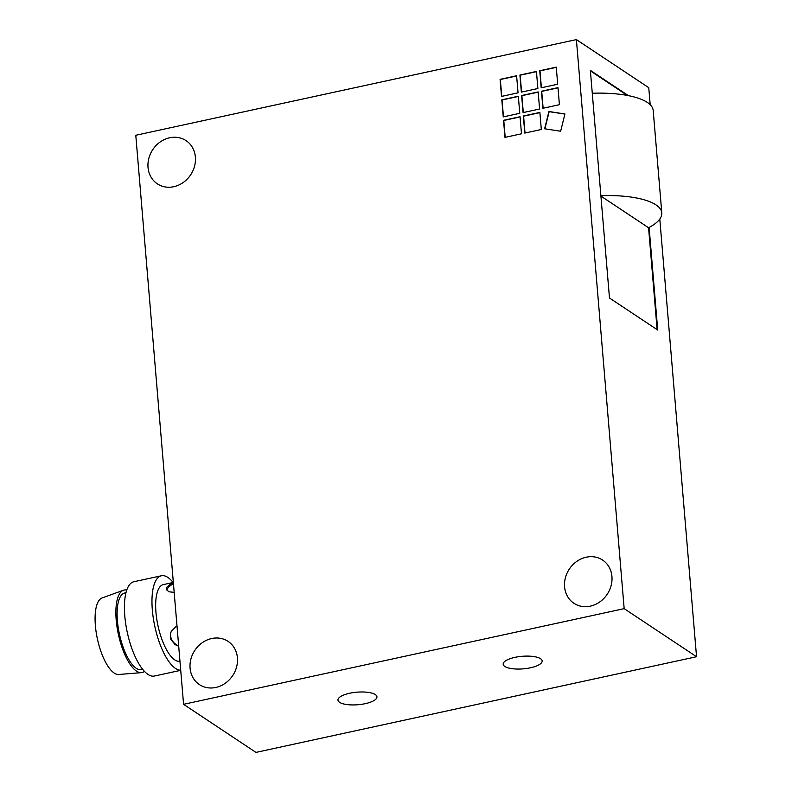 <?xml version="1.0" encoding="UTF-8"?>
<svg xmlns="http://www.w3.org/2000/svg" width="792" height="792" viewBox="0 0 792 792"><rect width="100%" height="100%" fill="white"/><g stroke="black" fill="none" stroke-linecap="round" stroke-linejoin="round"><path stroke-width="1.19" d="M600.88 195.664A69.963 22.523 -4.8 0 1 661.795 212.89A69.963 22.523 -4.8 0 1 648.569 227.74L600.91 196.079M661.795 212.89L653.192 110.464A69.963 22.523 175.2 0 0 592.277 93.238M627.383 95.456L590.396 70.894M557.984 87.635L559.419 104.702L542.896 108.286L541.461 91.219L557.984 87.635M558.004 87.843L541.708 91.377L543.124 108.237M536.441 71.448L537.877 88.526L521.354 92.11L519.918 75.042L536.441 71.448M536.461 71.656L520.156 75.2L521.572 92.06M520.057 116.731L521.482 133.799L504.959 137.382L503.534 120.315L520.057 116.731M520.067 116.939L503.771 120.473L505.187 137.333M538.164 91.931L539.59 109.009L523.067 112.593L521.641 95.525L538.164 91.931M538.174 92.149L521.878 95.684L523.294 112.543M518.334 96.238L519.77 113.315L503.247 116.899L501.811 99.832L518.334 96.238M518.354 96.446L502.049 99.99L503.464 116.85M539.877 112.424L541.312 129.492L524.789 133.076L523.354 116.008L539.877 112.424M539.897 112.632L523.601 116.167L525.017 133.036M556.261 67.142L557.697 84.219L541.174 87.803L539.748 70.736L556.261 67.142M556.281 67.35L539.986 70.894L541.401 87.754M516.612 75.755L518.047 92.822L501.524 96.416L500.089 79.339L516.612 75.755M516.632 75.963L500.336 79.507L501.752 96.367M564.934 113.979L560.637 131.244L544.619 128.779L548.925 111.504L564.934 113.979M564.904 114.088L549.163 111.662L544.886 128.819M183.576 704.316L135.788 135.274L576.388 39.6L624.165 608.642L183.576 704.316L255.955 752.4L696.544 656.726L624.165 608.642M375.309 694.584A19.552 6.296 -4.8 0 1 376.933 696.821A19.552 6.296 -4.8 0 1 357.984 704.731A19.552 6.296 -4.8 0 1 337.966 700.098A19.552 6.296 -4.8 0 1 353.192 692.614A19.552 6.296 -4.8 0 1 375.309 694.584M540.53 658.706A19.552 6.296 -4.8 0 1 542.154 660.944A19.552 6.296 -4.8 0 1 523.205 668.854A19.552 6.296 -4.8 0 1 503.187 664.221A19.552 6.296 -4.8 0 1 518.413 656.736A19.552 6.296 -4.8 0 1 540.53 658.706M649.113 227.462L657.726 330.046L609.474 297.99L590.357 70.379L628.412 95.654M657.132 329.66L648.569 227.74M237.432 657.855A25.938 22.75 123.6 0 1 225.245 683.268A25.938 22.75 123.6 0 1 199.406 684.595A25.938 22.75 123.6 0 1 194.802 650.41A25.938 22.75 123.6 0 1 228.106 641.391A25.938 22.75 123.6 0 1 237.432 657.855M195.386 157.093A25.938 22.75 123.6 0 1 183.2 182.516A25.938 22.75 123.6 0 1 157.351 183.843A25.938 22.75 123.6 0 1 152.757 149.648A25.938 22.75 123.6 0 1 186.061 140.639A25.938 22.75 123.6 0 1 195.386 157.093M611.939 576.536A25.938 22.75 123.6 0 1 599.752 601.95A25.938 22.75 123.6 0 1 573.903 603.276A25.938 22.75 123.6 0 1 569.309 569.092A25.938 22.75 123.6 0 1 602.613 560.073A25.938 22.75 123.6 0 1 611.939 576.536M576.388 39.6L648.757 87.684L650.192 104.722M659.795 219.057L696.544 656.726M171.379 631.155A12.068 10.286 -153.8 0 0 178.675 645.906M178.705 646.262L175.141 644.629L170.864 639.51L170.419 633.818L171.26 631.382L175.943 626.66L177.032 626.423M173.448 583.734A12.068 4.613 -21.3 0 0 167.003 590.317M174.181 592.386L168.795 591.753L166.617 589.614L166.736 587.377L169.735 584.654L173.399 583.07M126.779 590.089A42.224 15.048 77.7 0 0 123.453 590.228L102.119 597.95A39.204 13.969 77.7 0 0 97.426 639.035A39.204 13.969 77.7 0 0 118.731 674.487L141.352 672.656A42.224 15.048 77.7 0 0 144.441 671.408M123.453 590.228A42.224 15.048 77.7 0 0 118.404 634.481A42.224 15.048 77.7 0 0 141.352 672.656M126.007 592.713L124.789 592.98A39.204 13.969 77.7 0 0 119.453 634.253A39.204 13.969 77.7 0 0 141.421 669.606L142.649 669.339M173.131 582.476A48.253 17.196 77.7 0 0 161.419 575.764L133.878 581.744A48.253 17.196 77.7 0 0 127.314 632.551A48.253 17.196 77.7 0 0 154.361 676.051L180.725 670.329M161.419 575.764A48.253 17.196 77.7 0 0 154.509 624.938A48.253 17.196 77.7 0 0 180.715 670.21M173.339 582.437L163.34 584.605A39.204 13.969 77.7 0 0 158.004 625.858A39.204 13.969 77.7 0 0 179.962 661.231"/></g></svg>
